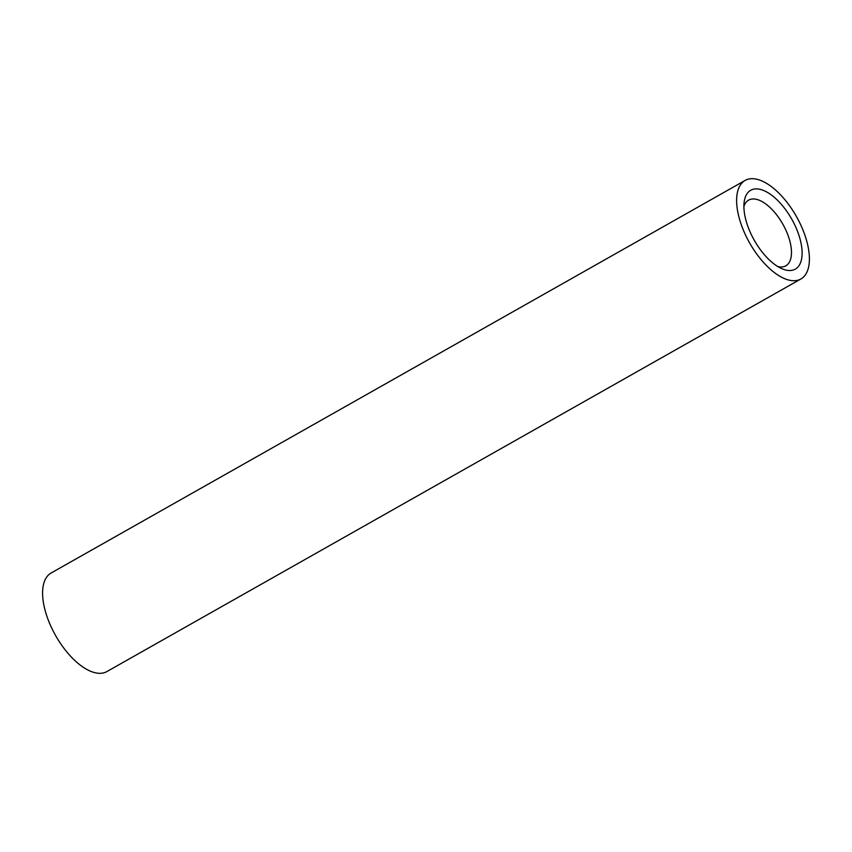 <?xml version="1.0" encoding="UTF-8"?>
<svg xmlns="http://www.w3.org/2000/svg" width="852" height="852" viewBox="0 0 852 852"><rect width="100%" height="100%" fill="white"/><g stroke="black" fill="none" stroke-linecap="round" stroke-linejoin="round"><path stroke-width="1.28" d="M759.622 189.24A45.294 21.502 -119.5 0 1 798.867 235.099A45.294 21.502 -119.5 0 1 786.385 270.159A45.294 21.502 -119.5 0 1 781.699 268.614A45.294 21.502 -119.5 0 1 744.137 202.212A45.294 21.502 -119.5 0 1 759.622 189.24M777.833 266.57A37.744 17.924 60.5 0 0 778.377 266.687A37.744 17.924 60.5 0 0 785.81 265.824A37.744 17.924 60.5 0 0 786.162 230.764A37.744 17.924 60.5 0 0 756.075 199.251A37.744 17.924 60.5 0 0 748.642 200.113A37.744 17.924 60.5 0 0 743.892 206.567M745.127 180.422L51.109 573.013A56.626 26.881 60.5 0 0 50.577 625.602A56.626 26.881 60.5 0 0 95.722 672.878A56.626 26.881 60.5 0 0 106.873 671.578L800.891 278.987A56.626 26.881 60.5 0 0 801.423 226.398A56.626 26.881 60.5 0 0 756.278 179.122A56.626 26.881 60.5 0 0 745.127 180.422A56.626 26.881 60.5 0 0 744.595 233.001A56.626 26.881 60.5 0 0 789.74 280.276A56.626 26.881 60.5 0 0 800.891 278.987"/></g></svg>
